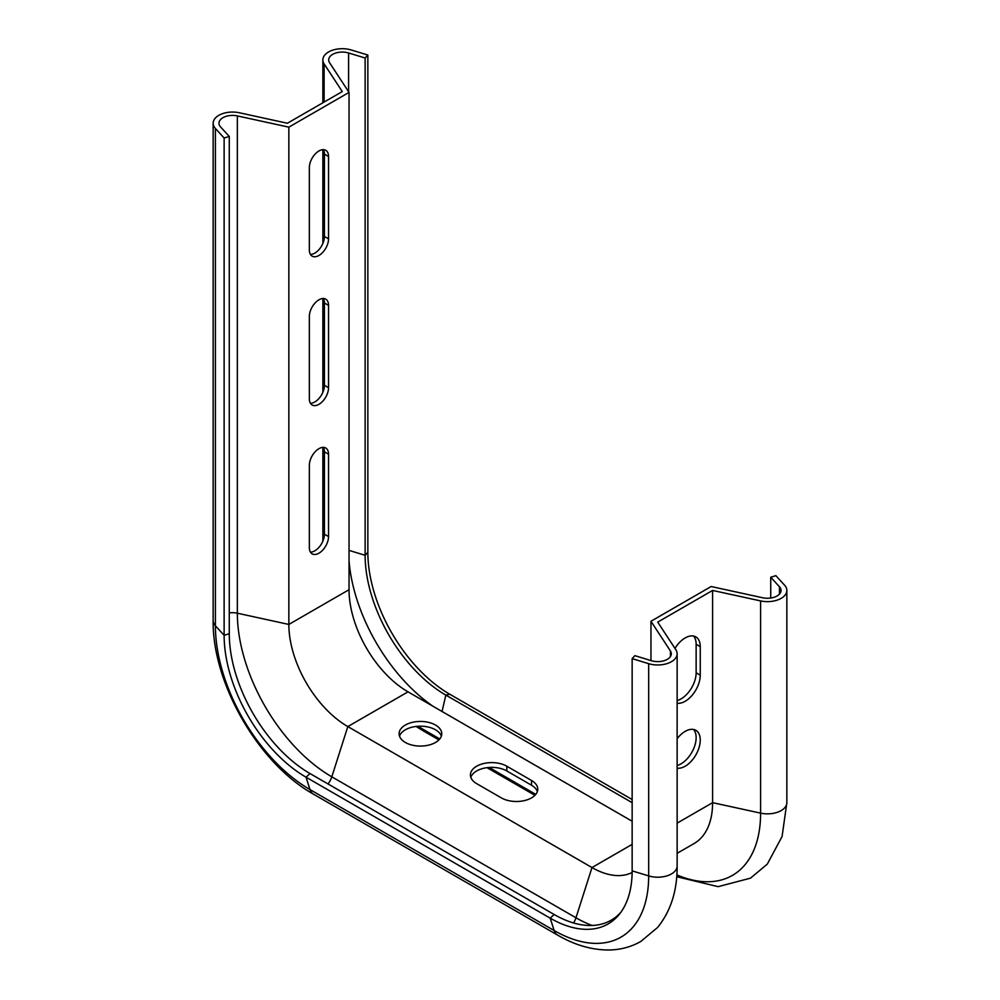 <?xml version="1.0" encoding="UTF-8"?>
<svg xmlns="http://www.w3.org/2000/svg" width="1000" height="1000" viewBox="0 0 1000 1000"><rect width="100%" height="100%" fill="white"/><g stroke="black" fill="none" stroke-linecap="round" stroke-linejoin="round"><path stroke-width="1.5" d="M632.15 821.25L408.013 691.838A83.4 48.15 60 0 1 349.038 589.7L349.038 92.413L329.562 62.675A13.575 7.837 180 0 1 328.688 59.9A13.575 7.837 180 0 1 348.6 52.975L365.125 58.012L367.85 55.038L351.325 50A19.4 11.2 0 0 0 322.863 59.9A19.4 11.2 0 0 0 324.113 63.863L342.262 91.575L287.4 123.25L239.4 112.775A19.4 11.2 0 0 0 213.15 123.238A19.4 11.2 0 0 0 215.4 128.475L224.125 138.012L224.125 635.3A115.862 66.9 -120 0 0 306.062 777.2L550.225 918.175A115.862 66.9 -120 0 0 619.4 914.2A115.862 66.9 -120 0 0 632.15 870.875L632.15 658.637L648.675 663.675A19.4 11.2 0 0 0 677.138 653.775A19.4 11.2 0 0 0 675.888 649.812L657.738 622.112L712.6 590.438L760.6 600.913A19.4 11.2 0 0 0 786.85 590.438A19.4 11.2 0 0 0 784.6 585.2L775.875 575.662L770.725 577.238L779.463 586.775A13.575 7.837 180 0 1 781.038 590.438A13.575 7.837 180 0 1 762.65 597.762L711.15 586.525L650.962 621.263L650.962 660.575M677.138 853.312L694.125 843.512A89.213 51.513 -120 0 0 712.6 802.663L712.6 590.438M677.138 738.688A21.337 12.312 -60 0 1 695.837 730.312A21.337 12.312 -60 0 1 700.25 740.088A21.337 12.312 -60 0 1 692.463 759.837A21.337 12.312 -60 0 1 677.138 768.175M674.963 648.425A21.337 12.312 -60 0 1 695.837 636.888A21.337 12.312 -60 0 1 700.25 646.65L700.25 675.163A21.337 12.312 -60 0 1 692.463 694.9A21.337 12.312 -60 0 1 677.138 703.25M537.362 791.55A21.337 12.312 0 0 0 531.512 785.225L506.825 770.962A21.337 12.312 0 0 0 485.525 767.9A21.337 12.312 0 0 0 470.812 777.3M441.362 736.125A21.337 12.312 0 0 0 420.425 726.188A21.337 12.312 0 0 0 399.5 736.125M310.413 552.125A13.575 7.837 120 0 0 324.425 534.188L324.425 451.838A13.575 7.837 120 0 0 323.363 447.362M310.413 403.263A13.575 7.837 120 0 0 324.425 385.325L324.425 302.987A13.575 7.837 120 0 0 323.363 298.512M310.413 254.412A13.575 7.837 120 0 0 324.425 236.475L324.425 154.125A13.575 7.837 120 0 0 323.363 149.65M677.138 765.5A21.337 12.312 120 0 0 696.137 737.712A21.337 12.312 120 0 0 693.575 729.475M677.138 700.575A21.337 12.312 120 0 0 696.137 672.788L696.137 644.275A21.337 12.312 120 0 0 693.575 636.05M650.962 621.263L670.438 651A13.575 7.837 180 0 1 671.312 653.775A13.575 7.837 180 0 1 651.4 660.713L634.875 655.662L632.15 658.637M224.125 138.012L229.275 136.45L220.538 126.9A13.575 7.837 180 0 1 218.962 123.238A13.575 7.837 180 0 1 237.35 115.913L288.85 127.15L288.85 624.438L237.35 613.2A13.575 7.837 0 0 0 229.275 612.925M632.137 872.513A83.4 48.15 60 0 1 591.987 867.55L347.825 726.575A83.4 48.15 60 0 1 288.85 624.438L349.038 589.7M476.662 783.637A21.337 12.312 180 0 1 470.412 774.925A21.337 12.312 180 0 1 483.575 763.55A21.337 12.312 180 0 1 506.825 766.213L531.512 780.475A21.337 12.312 180 0 1 537.762 789.175A21.337 12.312 180 0 1 524.6 800.562A21.337 12.312 180 0 1 501.35 797.887L476.662 783.637M405.35 742.463A21.337 12.312 180 0 1 399.1 733.75A21.337 12.312 180 0 1 420.425 721.438A21.337 12.312 180 0 1 441.763 733.75A21.337 12.312 180 0 1 428.6 745.138A21.337 12.312 180 0 1 405.35 742.463M288.85 127.15L349.038 92.413M309.35 167.587A13.575 7.837 -60 0 1 315.275 153.925A13.575 7.837 -60 0 1 325.737 150.287A13.575 7.837 -60 0 1 328.55 156.5L328.55 238.85A13.575 7.837 -60 0 1 322.612 252.512A13.575 7.837 -60 0 1 312.162 256.15A13.575 7.837 -60 0 1 309.35 249.938L309.35 167.587M328.55 387.7A13.575 7.837 -60 0 1 322.612 401.362A13.575 7.837 -60 0 1 312.162 405A13.575 7.837 -60 0 1 309.35 398.787L309.35 316.438A13.575 7.837 -60 0 1 315.275 302.775A13.575 7.837 -60 0 1 325.737 299.137A13.575 7.837 -60 0 1 328.55 305.363L328.55 387.7L324.425 385.325M309.35 465.3A13.575 7.837 -60 0 1 315.275 451.637A13.575 7.837 -60 0 1 325.737 448A13.575 7.837 -60 0 1 328.55 454.212L328.55 536.562A13.575 7.837 -60 0 1 322.612 550.225A13.575 7.837 -60 0 1 312.162 553.862A13.575 7.837 -60 0 1 309.35 547.65L309.35 465.3M770.725 598.038L770.725 577.238M229.275 136.45L229.275 633.725A114.15 65.9 -120 0 0 309.988 773.538L554.163 914.5A114.15 65.9 -120 0 0 620.825 912.337M365.125 58.012L365.125 555.3A114.15 65.9 -120 0 0 445.838 695.1L632.15 802.663M367.85 55.038L367.85 552.325A115.862 66.9 -120 0 0 449.775 694.237L632.15 799.525M677.138 823.138L712.6 802.663L760.6 813.138L760.6 600.913M324.113 63.863L324.113 102.05M324.113 151.5L324.113 239.462M324.113 300.35L324.113 388.312M324.113 449.212L324.113 537.175M676.85 874.887A135.988 78.513 -120 0 0 760.6 813.138A19.4 11.2 0 0 0 786.85 802.675L786.85 590.438M417.887 726.275A135.988 78.513 -120 0 0 420.275 727.688L419.525 726.2M416.075 726.45L423.075 730.763A19.4 11.2 120 0 1 420.275 727.688L439.775 738.95M489.137 767.45L535.775 794.375M670.438 656.55L670.438 651M237.35 115.913L237.35 613.2A133.588 77.125 -120 0 0 331.812 776.812A13.575 7.837 -60 0 1 328.013 783.938M632.15 844.362L591.987 867.55L575.975 917.775A13.575 7.837 -60 0 1 573.55 922.962M408.013 691.838L347.825 726.575L331.812 776.812L575.975 917.775A133.588 77.125 -120 0 0 592.062 925.475M700.25 675.163L696.137 672.788M700.25 646.65L696.137 644.275M531.512 780.475L531.512 785.225M506.825 766.213L506.825 770.962M328.55 454.212L324.425 451.838M328.55 536.562L324.425 534.188M328.55 156.5L324.425 154.125M328.55 238.85L324.425 236.475M328.55 305.363L324.425 302.987M632.15 870.875L648.675 875.913A19.4 11.2 0 0 0 677.138 866.012L677.138 653.775M554.163 914.5L550.225 918.175L554.125 930.5A133.725 77.2 -120 0 0 648.675 875.913L648.675 663.675M779.463 594.1L779.463 586.775M309.988 773.538L306.062 777.2L309.95 789.538L554.125 930.5A19.4 11.2 120 0 0 557.525 935.062C574.487 944.95 591.438 949.925 608.4 950C620.087 949.912 630.875 947.075 640.763 941.5L657.575 927.475C670.763 911.175 677.288 890.688 677.138 866.012M229.275 633.725L224.125 635.3L215.4 625.763A133.725 77.2 -120 0 0 309.95 789.538A19.4 11.2 120 0 0 313.363 794.1L557.525 935.062M449.775 694.237L445.838 695.1L442.05 711.488M215.4 128.475L215.4 625.763A19.4 11.2 180 0 1 213.15 620.525C212.237 683.288 258.55 763.512 313.363 794.1M349.038 560.862A132.012 76.213 -120 0 0 432.975 706.25M367.85 552.325L365.125 555.3L349.038 550.388M348.6 52.975L348.6 91.75M676.712 876.7L718.125 886.663L750.487 878.162L767.288 864.125L782.075 836.538L786.85 802.675M423.075 730.763L438.913 739.9M487.013 767.663L534.913 795.325M213.15 123.238L213.15 620.525M322.863 59.9L322.863 102.775M322.863 149.662L322.863 243.45M322.863 298.512L322.863 392.3M322.863 447.375L322.863 541.163"/></g></svg>
